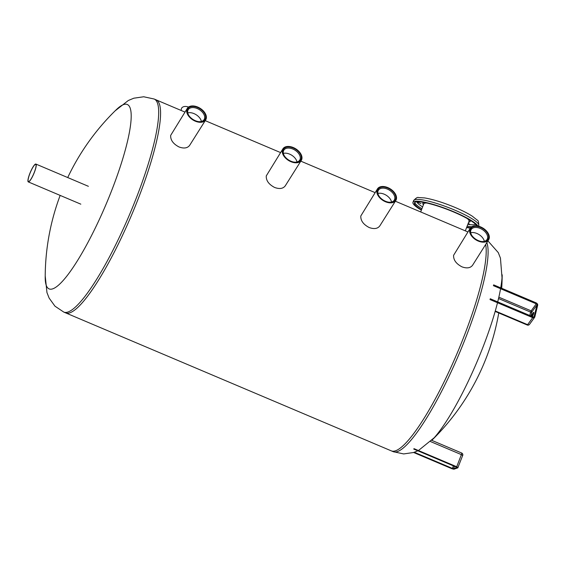 <?xml version="1.0" encoding="UTF-8"?>
<svg xmlns="http://www.w3.org/2000/svg" width="566" height="566" viewBox="0 0 566 566"><rect width="100%" height="100%" fill="white"/><g stroke="black" fill="none" stroke-linecap="round" stroke-linejoin="round"><path stroke-width="0.85" d="M418.437 450.536L434.235 437.723A100.097 19.442 -67 0 0 483.647 345.423A100.097 19.442 -67 0 0 497.507 302.725M497.712 301.911A100.097 19.442 -67 0 0 500.57 288.71M500.719 287.868A100.097 19.442 -67 0 0 502.021 277.729L500.443 258.138L498.271 252.606L487.92 240.897M464.75 334.471A115.726 22.477 -67 0 0 485.663 244.491A115.726 22.477 -67 0 1 464.75 334.471A115.726 22.477 -67 0 1 391.382 450.897A115.726 22.477 -67 0 0 464.75 334.471M181.035 110.412L181.467 108.658A5.236 3.297 13.7 0 1 181.82 107.894A5.236 3.297 13.7 0 1 188.513 107.073M469.646 229.838A10.853 6.842 -147.8 0 1 470.261 228.204A10.853 6.842 -147.8 0 1 483.095 228.197A10.853 6.842 -147.8 0 1 488.628 239.779A10.853 6.842 -147.8 0 1 476.982 240.465A10.853 6.842 -147.8 0 1 469.646 229.838M488.628 239.779L472.575 265.256C470.388 268.086 466.851 268.609 461.955 266.841C456.146 263.784 453.359 259.935 453.599 255.294L470.261 228.204M470.707 232.753A9.36 5.901 -147.8 0 1 484.333 241.342M471.818 235.442A9.36 5.901 -147.8 0 1 470.671 230.914A9.36 5.901 -147.8 0 1 471.202 229.506A9.36 5.901 -147.8 0 1 482.274 229.506A9.36 5.901 -147.8 0 1 487.05 239.489A9.36 5.901 -147.8 0 1 481.425 241.498M470.289 230.114A10.138 6.396 -147.8 0 1 479.466 226.973A10.138 6.396 -147.8 0 1 488.607 236.149A10.138 6.396 -147.8 0 1 481.68 241.533A10.138 6.396 -147.8 0 1 471.676 235.23A10.138 6.396 -147.8 0 1 470.289 230.114M376.85 190.523A10.853 6.842 -147.8 0 1 377.465 188.888A10.853 6.842 -147.8 0 1 390.299 188.881A10.853 6.842 -147.8 0 1 395.832 200.463A10.853 6.842 -147.8 0 1 384.187 201.149A10.853 6.842 -147.8 0 1 376.85 190.523M395.832 200.463L379.779 225.94C377.593 228.77 374.055 229.294 369.166 227.525C363.351 224.469 360.563 220.62 360.804 215.979L377.465 188.888M377.911 193.438A9.36 5.901 -147.8 0 1 391.545 202.027M379.022 196.126A9.36 5.901 -147.8 0 1 377.876 191.598A9.36 5.901 -147.8 0 1 378.413 190.19A9.36 5.901 -147.8 0 1 389.479 190.19A9.36 5.901 -147.8 0 1 394.254 200.173A9.36 5.901 -147.8 0 1 388.63 202.182M377.494 190.799A10.138 6.396 -147.8 0 1 386.67 187.657A10.138 6.396 -147.8 0 1 395.811 196.834A10.138 6.396 -147.8 0 1 388.884 202.218A10.138 6.396 -147.8 0 1 378.88 195.914A10.138 6.396 -147.8 0 1 377.494 190.799M282.3 150.464A10.853 6.842 -147.8 0 1 282.922 148.83A10.853 6.842 -147.8 0 1 295.756 148.83A10.853 6.842 -147.8 0 1 301.289 160.404A10.853 6.842 -147.8 0 1 289.643 161.091A10.853 6.842 -147.8 0 1 282.3 150.464M301.289 160.404L285.236 185.881C283.05 188.711 279.512 189.235 274.616 187.466C268.808 184.41 266.02 180.561 266.261 175.92L282.922 148.83M283.368 153.379A9.36 5.901 -147.8 0 1 296.994 161.968M284.479 156.067A9.36 5.901 -147.8 0 1 283.325 151.547A9.36 5.901 -147.8 0 1 283.863 150.131A9.36 5.901 -147.8 0 1 294.936 150.131A9.36 5.901 -147.8 0 1 299.704 160.121A9.36 5.901 -147.8 0 1 294.087 162.124M282.95 150.74A10.138 6.396 -147.8 0 1 292.127 147.599A10.138 6.396 -147.8 0 1 301.268 156.775A10.138 6.396 -147.8 0 1 294.341 162.166A10.138 6.396 -147.8 0 1 284.337 155.862A10.138 6.396 -147.8 0 1 282.95 150.74M186.702 109.96A10.853 6.842 -147.8 0 1 187.325 108.325A10.853 6.842 -147.8 0 1 200.159 108.325A10.853 6.842 -147.8 0 1 205.691 119.9A10.853 6.842 -147.8 0 1 194.046 120.586A10.853 6.842 -147.8 0 1 186.702 109.96M205.691 119.9L189.638 145.377C187.452 148.207 183.915 148.738 179.019 146.962C173.21 143.906 170.423 140.064 170.663 135.416L187.325 108.325M187.77 112.875A9.36 5.901 -147.8 0 1 201.397 121.464M188.881 115.57A9.36 5.901 -147.8 0 1 187.735 111.042A9.36 5.901 -147.8 0 1 188.266 109.634A9.36 5.901 -147.8 0 1 199.338 109.627A9.36 5.901 -147.8 0 1 204.107 119.617A9.36 5.901 -147.8 0 1 198.489 121.619M187.353 110.236A10.138 6.396 -147.8 0 1 196.529 107.101A10.138 6.396 -147.8 0 1 205.67 116.271A10.138 6.396 -147.8 0 1 198.744 121.662A10.138 6.396 -147.8 0 1 188.74 115.358A10.138 6.396 -147.8 0 1 187.353 110.236M139.095 196.494A115.726 22.477 -67 0 0 156.018 99.807A115.726 22.477 113 0 1 139.095 196.494A115.726 22.477 113 0 1 65.727 312.92A115.726 22.477 -67 0 0 139.095 196.494M67.722 177.554A234.161 234.161 0 0 1 116.122 109.868A100.097 19.442 113 0 1 112.57 188.209A100.097 19.442 113 0 1 68.161 274.376A100.097 19.442 113 0 1 45.202 277.262A234.161 234.161 0 0 1 60.159 195.404M29.8 173.783A9.36 1.818 113 0 1 35.736 164.359A9.36 1.818 113 0 1 33.755 173.691A9.36 1.818 113 0 1 28.427 181.601A9.36 1.818 113 0 1 29.8 173.783M29.715 173.812A9.693 1.882 -67 0 0 28.3 181.905A9.693 1.882 -67 0 0 33.811 173.72A9.693 1.882 -67 0 0 35.863 164.055A9.693 1.882 -67 0 0 29.715 173.812M531.644 316.288A2.597 0.502 113 0 1 531.686 316.104A2.597 0.502 113 0 1 532.698 313.529A2.597 0.502 113 0 1 533.703 312.326A2.597 0.502 113 0 1 533.505 313.996A2.597 0.502 113 0 1 532.295 316.564M533.71 313.288A2.597 0.502 -67 0 0 532.387 316.401A2.597 0.502 -67 0 0 532.373 316.436M418.069 202.402L420.991 203.583L418.069 202.402M468.209 223.351L469.518 224.143L468.018 223.86M477.909 226.06A34.894 5.943 -159 0 0 454.031 211.868A34.894 5.943 -159 0 0 412.954 202.338A34.894 5.943 -159 0 0 421.373 210.149M466.61 227.518A34.894 5.943 -159 0 0 470.282 228.169M476.607 225.855A33.344 5.681 -159 0 0 453.656 211.995A33.344 5.681 -159 0 0 414.397 202.89A33.344 5.681 -159 0 0 421.507 209.802M466.745 227.164A33.344 5.681 -159 0 0 470.587 227.758M424.182 202.494A25.357 4.323 -159 0 0 422.943 203.024A25.357 4.323 -159 0 0 423.403 204.85M468.648 222.219A25.357 4.323 -159 0 0 470.212 221.172A25.357 4.323 -159 0 0 469.653 219.948M417.857 450.819L413.576 452.503L403.692 453.932L393.271 451.696A115.726 22.477 -67 0 0 466.639 335.27A115.726 22.477 -67 0 0 486.838 242.623M115.139 110.83L128.333 100.486L133.824 98.201L143.707 96.765L154.122 99.008A115.726 22.477 113 0 1 137.198 195.695A115.726 22.477 113 0 1 63.831 312.114L54.98 306.192L49.129 298.091L46.957 292.558L45.209 275.883M456.592 467.226L413.725 449.057L457.328 467.339M457.278 467.58A0.389 0.375 70.7 0 0 457.512 467.87L456.62 467.233M457.059 467.452L453.522 468.69L452.404 468.4L452.177 468.79L453.734 469.193L451.951 468.733L413.619 452.489L451.93 468.719M454.427 466.313L453.522 468.69A0.389 0.375 70.7 0 0 453.734 469.193A0.389 0.375 -109.3 0 0 453.996 469.2L451.937 468.733M452.177 468.79L413.668 452.475M453.38 465.868L452.404 468.4L414.312 452.262M462.655 455.538L457.781 467.877A0.389 0.375 -109.3 0 0 458 467.665L456.72 466.752L456.493 467.141L457.512 467.87A0.389 0.375 -109.3 0 0 457.781 467.877L453.996 469.2M456.493 467.141L413.767 449.043M461.587 453.012A1.939 0.375 113 0 1 461.658 453.012A1.939 1.939 0 0 1 462.712 455.488L461.375 454.625L456.72 466.752L414.001 448.654M431.794 440.355L461.658 453.012A1.939 0.375 113 0 1 461.375 454.625L430.577 441.579M493.382 285.66L536.278 303.836L536.497 303.334L493.602 285.158M530.887 315.97L531.863 311.972A0.969 0.729 -144 0 0 531.163 310.868L536.278 303.836A0.969 0.729 -144 0 1 536.971 304.933L537.474 304.876A1.358 1.019 36 0 0 536.497 303.334M490.262 298.855L533.144 317.073A1.358 1.019 36 0 0 534.622 316.571A1.549 1.167 -144 0 1 532.939 317.144L490.213 299.046M498.844 297.178L531.163 310.868L530.611 312.121A0.969 0.608 13.7 0 0 531.863 311.972L536.971 304.933L534.12 316.627L534.849 316.868L534.637 317.321A1.939 1.457 36 0 0 534.82 316.925L537.474 304.876A1.549 1.167 -144 0 0 536.356 303.114L493.637 285.016M533.887 316.946L534.12 316.627A0.969 0.729 -144 0 1 533.158 317.024M533.144 317.073L490.248 298.898M532.939 317.144L532.712 317.646L489.993 299.548M495.271 310.982L527.604 324.679L532.712 317.646A1.939 1.457 36 0 0 534.637 317.321L529.528 324.36A1.939 1.457 36 0 1 527.604 324.679A1.939 0.375 113 0 1 527.201 325.004A1.939 1.939 0 0 0 529.528 324.36M534.849 316.804L537.7 305.173L536.356 303.114M493.644 284.967L536.356 302.966L493.637 284.861M537.7 305.095A1.939 1.457 36 0 0 536.37 303.072M498.533 298.523L530.611 312.121L529.783 315.503M454.717 210.085A34.894 5.943 -159 0 0 413.633 200.555C416.038 197.966 417.658 196.961 418.493 197.548L424.627 197.923C433.245 199.402 443.426 202.593 455.17 207.489C462.266 210.51 467.997 213.424 472.377 216.254L477.18 220.082C478.192 220.202 478.73 222.028 478.786 225.565A34.894 5.943 -159 0 0 454.717 210.085M414.765 202.416A33.344 5.681 -159 0 0 421.918 208.727M467.162 226.096A33.344 5.681 -159 0 0 471.74 226.761M416.838 201.807A31.788 5.412 -159 0 0 422.604 206.937M467.849 224.299A31.788 5.412 -159 0 0 475.56 224.355M426.771 203.031A24.232 4.125 -159 0 0 423.793 203.838L420.687 211.946M465.33 230.857L469.037 221.207A24.232 4.125 -159 0 0 467.36 218.61M432.261 439.867A234.161 234.161 0 0 0 498.752 312.948M501.695 288.278A234.161 234.161 0 0 0 502.191 274.821M393.271 451.696L63.831 312.114M467.905 231.947L395.358 201.213M375.109 192.631L300.815 161.154M280.559 152.579L205.217 120.657M184.962 112.075L154.122 99.008M88.388 186.313L35.863 164.055M80.825 204.163L28.3 181.905M490.255 298.749L533.151 316.925L534.028 316.826M527.201 325.004L495.151 311.42M413.633 200.555L412.954 202.338M478.786 225.565L478.539 226.202"/></g></svg>

